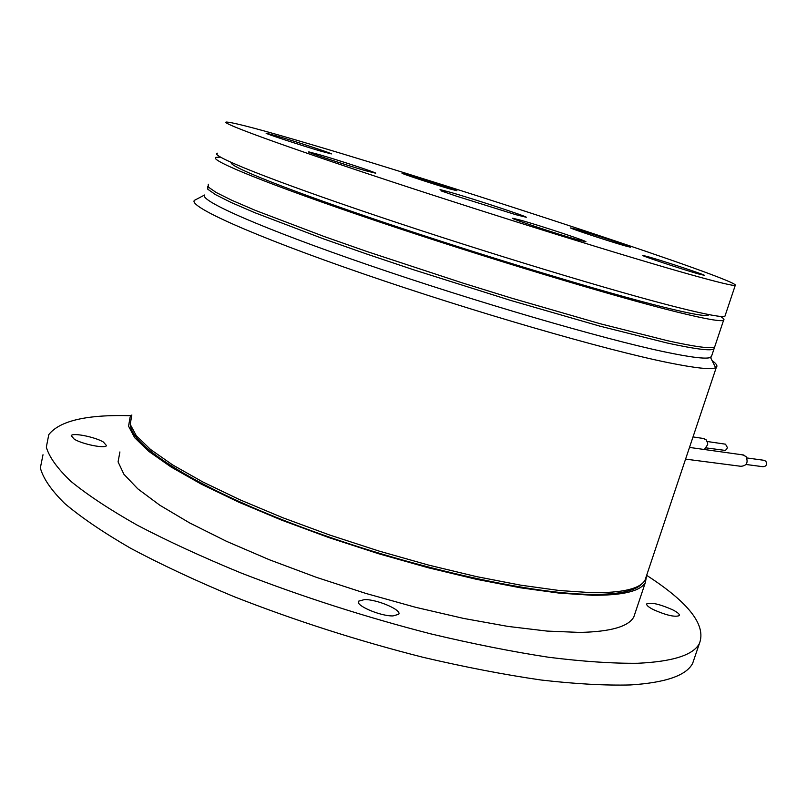 <?xml version="1.0" encoding="UTF-8"?>
<svg xmlns="http://www.w3.org/2000/svg" width="807" height="807" viewBox="0 0 807 807"><rect width="100%" height="100%" fill="white"/><g stroke="black" fill="none" stroke-linecap="round" stroke-linejoin="round"><path stroke-width="1.21" d="M763.775 460.272L765.863 461.211C767.245 464.64 766.267 466.476 762.928 466.708L746.041 464.479M685.577 459.122L740.826 466.295C746.717 465.861 748.442 462.593 746.001 456.48L742.329 454.815M724.676 444.062L725.493 444.183L727.379 447.532L726.653 449.378L725.15 450.417L706.357 447.925M704.36 449.509L707.689 444.586L707.648 442.902L706.034 439.633L702.937 438.413M646.821 575.452C688.865 602.617 706.397 625.304 699.407 643.502C693.364 655.052 672.766 661.639 637.611 663.273C612.533 663.525 582.876 661.518 548.639 657.261C512.122 651.663 472.831 643.865 430.787 633.868C365.41 617.052 302.121 596.746 240.91 572.93C202.355 557.052 167.866 541.184 137.462 525.296C109.934 509.731 87.771 495.115 70.986 481.426C57.398 468.504 49.177 457.085 46.322 447.159L48.793 434.61C59.768 420.669 87.227 414.374 131.168 415.736M694.726 657.241L692.658 663.324C686.404 675.499 665.624 682.702 630.317 684.951C605.149 685.597 575.421 683.953 541.134 680.019C504.577 674.723 465.296 667.167 423.261 657.352C357.945 640.778 294.757 620.502 233.717 596.524C195.274 580.515 160.926 564.436 130.653 548.286C103.266 532.428 81.255 517.469 64.61 503.407C51.154 490.081 43.074 478.258 40.35 467.919L43.003 454.745M364.582 599.561C377.283 599.369 402.138 610.062 398.698 614.309L392.959 615.923C380.319 616.276 354.929 605.321 358.58 601.175L364.582 599.561M103.367 442.014L106.494 445.605C105.404 448.823 82.586 444.314 74.254 439.179L71.248 435.659C72.519 432.461 95.004 436.95 103.367 442.014M653.377 609.628C648.475 607.096 646.266 605.179 646.75 603.888C651.067 602.143 659.682 604.1 672.584 609.769C677.567 612.321 679.827 614.258 679.373 615.59C675.045 617.345 666.38 615.358 653.377 609.628M119.91 451.94L118.074 461.886L123.905 474.264L137.795 488.83L159.816 505.222L189.665 522.936L226.585 541.356L269.397 559.755L316.485 577.368L365.944 593.458L415.706 607.328L463.692 618.444L508.017 626.424L547.085 631.084L579.698 632.416C610.516 631.77 628.562 626.615 633.818 616.941L635.432 612.13M131.884 414.99L130.129 417.088L128.555 426.167L134.658 437.676L148.841 451.416L171.165 467.061L201.306 484.139L238.499 502.055L281.552 520.112L328.842 537.573L378.453 553.683L428.305 567.775L476.322 579.285L520.606 587.819L559.564 593.155L592.005 595.253C622.621 595.505 640.405 591.249 645.358 582.513L646.76 574.998M642.009 583.643C635.644 591.087 618.404 594.668 590.3 594.376C527.869 593.649 406.365 566.272 302.433 527.465C198.34 488.689 132.066 446.846 130.462 425.35M712.097 360.608C716.384 363.675 717.806 365.884 716.354 367.246L715.638 367.689C711.35 369.848 695.503 368.153 668.095 362.615C605.179 349.905 472.932 311.704 362.615 273.583C252.087 235.422 187.991 206.279 194.416 200.348L196.515 199.248M646.488 575.825L645.035 580.152C640.112 588.817 622.379 592.994 591.864 592.691L559.544 590.542L520.737 585.176L476.634 576.642L428.81 565.152L379.169 551.11L329.77 535.061L282.672 517.691L239.8 499.725L202.739 481.92L172.708 464.953L150.465 449.408L136.322 435.77L130.209 424.351L131.773 415.363M711.784 355.544L710.513 357.44C706.206 359.266 690.731 357.37 664.08 351.771C602.91 338.89 475.262 301.737 368.587 265.059C261.7 228.341 198.996 200.479 204.605 195.012L194.416 200.348M714.286 347.06L714.024 348.856C711.229 351.146 695.553 349.189 666.996 342.965L599.631 326.078L510.69 300.436L413.315 269.689L366.449 253.943L323.375 238.811L254.74 212.675L231.236 202.527L215.6 194.689L207.823 189.262L207.712 186.215M320.904 151.171L331.364 153.925C334.179 154.117 297.581 142.072 277.467 136.181L266.28 133.205C262.971 132.862 300.981 145.371 320.904 151.171M577.802 239.84L585.791 241.787C589.201 241.868 542.163 226.242 521.493 220.412L512.707 218.233C508.531 217.89 557.496 234.171 577.802 239.84M698.923 274.047L704.37 275.318C704.783 274.683 664.353 261.307 648.808 256.929L643.108 255.466C637.308 254.417 682.399 269.437 698.923 274.047M449.549 188.838L456.944 190.734C457.529 190.361 425.632 179.9 410.027 175.331L402.37 173.263C397.811 172.405 432.966 184.016 449.549 188.838M624.557 245.701L630.61 247.245C633.142 247.366 593.629 234.312 577.237 229.602L570.66 227.907C567.614 227.604 608.438 241.101 624.557 245.701M365.551 170.691L375.729 173.212C376.375 172.617 339.313 160.422 319.673 154.752L309.121 151.968C302.736 150.798 344.347 164.618 365.551 170.691M451.355 192.57C475.595 199.561 526.981 216.488 526.315 217.275L515.774 214.682L456.076 196.03L441.005 190.845L446.775 192.52L440.037 189.574L451.355 192.57M217.345 153.189C208.599 155.075 269.669 179.81 378.009 216.266C486.117 252.672 617.103 292.285 678.677 307.659C707.023 314.73 722.457 317.565 724.948 316.173L725.261 315.244M311.926 144.705C262.467 130.058 233.99 122.503 226.505 122.049C218.273 122.089 280.09 144.867 388.903 180.758C497.495 216.589 628.522 257.262 689.682 274.39C717.837 282.258 733.028 285.93 735.248 285.385C742.985 281.472 462.159 188.909 311.926 144.705M720.358 316.384C723.597 318.341 724.676 319.633 723.586 320.258C721.044 321.771 705.59 319.047 677.214 312.077C615.58 296.946 484.603 257.463 376.556 220.987C268.287 184.45 207.318 159.463 216.125 157.335L220.523 157.163M715.153 345.497L714.709 346.818C711.925 349.048 696.27 347.04 667.722 340.766L600.378 323.789L511.436 298.096L462.815 283.055L367.165 251.592L324.081 236.481L255.416 210.415L231.891 200.307L216.236 192.52L208.448 187.153L208.226 184.198M708.738 314.569L708.324 315.154C705.863 316.566 690.994 313.913 663.727 307.195C606.289 292.991 487.539 257.231 387.713 223.67C287.685 190.059 227.513 165.909 231.397 162.55M764.673 460.394L746.899 457.952M743.913 455.037L689.491 447.431M725.493 444.183L707.275 441.51M704.38 438.625L693.011 436.93M714.024 348.856L711.3 356.997M710.513 357.44L715.638 367.689M716.354 367.246L645.035 580.152M633.818 616.941L645.358 582.513M358.58 601.175L358.369 601.82M699.407 643.502L692.658 663.324M724.948 316.173L735.248 285.385M723.586 320.258L714.709 346.818M708.536 314.528L708.324 315.154"/></g></svg>
